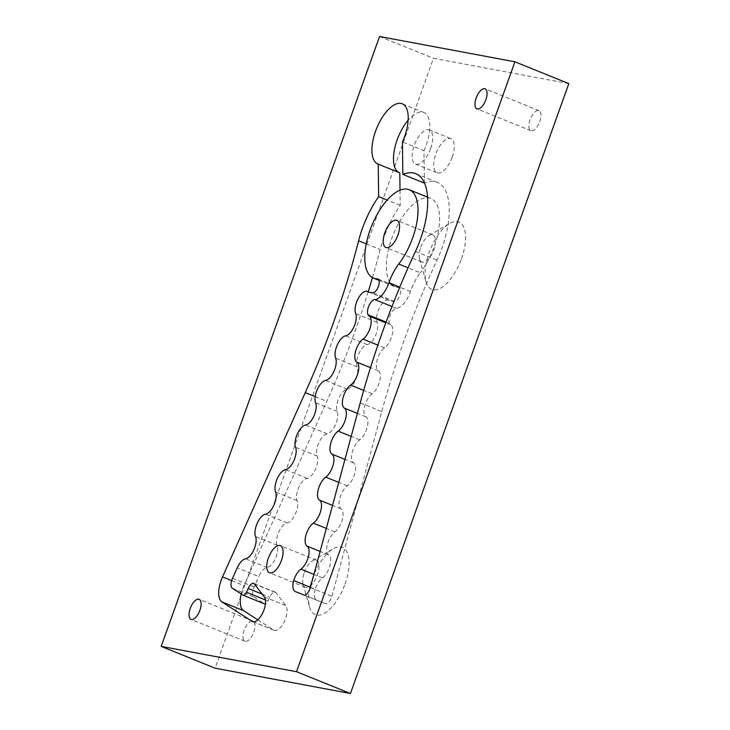 <?xml version="1.0" encoding="UTF-8"?>
<svg xmlns="http://www.w3.org/2000/svg" width="730" height="730" viewBox="0 0 730 730"><rect width="100%" height="100%" fill="white"/><g stroke="black" fill="none" stroke-linecap="round" stroke-linejoin="round"><path stroke-width="0.55" stroke-dasharray="3.65 2.74" d="M452.198 157.233A18.414 8.231 112 0 1 437.078 172.773A18.414 8.231 112 0 1 435.755 154.158A18.414 8.231 112 0 1 450.875 138.627A18.414 8.231 112 0 1 452.198 157.233M430.636 148.518A18.414 8.231 112 0 1 415.516 164.049A18.414 8.231 112 0 1 414.193 145.443A18.414 8.231 112 0 1 429.313 129.904A18.414 8.231 112 0 1 430.636 148.518M345.025 584.027A36.29 16.215 -68 0 0 333.099 548.823A36.29 16.215 -68 0 0 312.632 577.977A36.29 16.215 -68 0 0 309.538 607.114A36.29 16.215 -68 0 0 325.471 612.616A36.29 16.215 -68 0 0 345.025 584.027M461.488 258.748A36.29 16.215 -68 0 0 449.57 223.544A36.29 16.215 -68 0 0 429.103 252.699A36.29 16.215 -68 0 0 426.01 281.835A36.29 16.215 -68 0 0 441.942 287.337A36.29 16.215 -68 0 0 461.488 258.748M530.089 119.738A10.831 4.836 -68 0 0 530.865 130.688A10.831 4.836 -68 0 0 539.753 121.545A10.831 4.836 -68 0 0 538.977 110.604A10.831 4.836 -68 0 0 530.089 119.738M244.148 630.245A10.831 4.836 -68 0 0 244.924 641.186A10.831 4.836 -68 0 0 253.821 632.052A10.831 4.836 -68 0 0 253.045 621.102A10.831 4.836 -68 0 0 244.148 630.245M568.816 83.603L433.465 58.291L215.094 668.187M379.563 36.5L433.465 58.291M304.337 572.521A14.627 6.534 112 0 1 312.586 560.768A14.627 6.534 112 0 1 316.336 560.184A14.627 6.534 112 0 1 317.386 574.957A14.627 6.534 112 0 1 305.377 587.294A14.627 6.534 112 0 1 303.087 584.265A14.627 6.534 112 0 1 304.337 572.521M420.799 247.242A14.627 6.534 112 0 1 429.048 235.489A14.627 6.534 112 0 1 432.808 234.905A14.627 6.534 112 0 1 433.857 249.678A14.627 6.534 112 0 1 421.849 262.015A14.627 6.534 112 0 1 419.558 258.986A14.627 6.534 112 0 1 420.799 247.242M400.013 190.183L400.213 205.322A64.988 29.036 -68 0 0 380.175 249.487A433.282 193.596 112 0 1 372.464 277.61M400.213 205.322L387.174 200.047M379.016 280.338L395.094 286.835A47.66 21.298 112 0 0 398.881 287.547A7.364 3.294 112 0 1 399.465 287.666A7.364 3.294 112 0 1 399.985 295.112A7.364 3.294 112 0 1 394.529 301.426A62.397 27.877 112 0 1 389.574 300.495A62.397 27.877 112 0 1 388.88 300.194A12.994 5.804 -68 0 0 388.734 300.13A12.994 5.804 -68 0 0 379.627 307.512A12.994 5.804 -68 0 0 377.209 322.268A12.994 5.804 112 0 1 375.503 335.535A12.994 5.804 112 0 1 367.199 344.56A12.994 5.804 -68 0 0 358.895 353.585A12.994 5.804 -68 0 0 357.189 366.862A12.994 5.804 112 0 1 355.492 380.129A12.994 5.804 112 0 1 347.179 389.154A12.994 5.804 -68 0 0 338.875 398.178A12.994 5.804 -68 0 0 337.169 411.446A12.994 5.804 112 0 1 335.471 424.723A12.994 5.804 112 0 1 327.159 433.748A12.994 5.804 -68 0 0 318.855 442.772A12.994 5.804 -68 0 0 317.149 456.04A12.994 5.804 112 0 1 315.451 469.317A12.994 5.804 112 0 1 307.138 478.342A12.994 5.804 -68 0 0 298.835 487.366A12.994 5.804 -68 0 0 297.128 500.634A12.994 5.804 112 0 1 295.431 513.911A12.994 5.804 112 0 1 287.118 522.926A12.994 5.804 -68 0 0 278.814 531.951A12.994 5.804 -68 0 0 277.117 545.228A12.994 5.804 112 0 1 275.411 558.496A12.994 5.804 112 0 1 267.107 567.52A12.994 5.804 -68 0 0 258.794 576.545L237.232 567.83M310.423 587.312L315.25 589.265A13.049 5.831 112 0 1 322.45 577.877A12.994 5.804 -68 0 0 329.869 565.677A12.994 5.804 -68 0 0 328.664 554.873A12.994 5.804 112 0 1 328.619 554.846A12.994 5.804 112 0 1 327.469 544.014A12.994 5.804 112 0 1 334.869 531.869A12.994 5.804 -68 0 0 342.288 519.669A12.994 5.804 -68 0 0 341.083 508.865A12.994 5.804 112 0 1 341.038 508.828A12.994 5.804 112 0 1 339.888 498.006A12.994 5.804 112 0 1 347.298 485.852A12.994 5.804 -68 0 0 354.716 473.651A12.994 5.804 -68 0 0 353.502 462.847A12.994 5.804 112 0 1 353.457 462.82A12.994 5.804 112 0 1 352.316 451.989A12.994 5.804 112 0 1 359.717 439.843A12.994 5.804 -68 0 0 367.135 427.634A12.994 5.804 -68 0 0 365.931 416.839A12.994 5.804 112 0 1 365.885 416.803A12.994 5.804 112 0 1 364.735 405.971A12.994 5.804 112 0 1 372.136 393.826A12.994 5.804 -68 0 0 379.554 381.626A12.994 5.804 -68 0 0 378.35 370.822A12.994 5.804 112 0 1 378.304 370.794A12.994 5.804 112 0 1 377.154 359.963A12.994 5.804 112 0 1 384.564 347.818A12.994 5.804 -68 0 0 391.983 335.608A12.994 5.804 -68 0 0 390.769 324.813A12.994 5.804 112 0 1 390.723 324.777A12.994 5.804 112 0 1 389.574 323.463A8.669 3.869 112 0 1 390.577 314.347A8.669 3.869 112 0 1 396.372 308.297A18.971 8.477 -68 0 0 410.488 291.471A32.494 14.518 112 0 1 420.307 272.737L408.052 267.791M315.25 589.265A12.994 5.804 -68 0 0 316.856 600.261A12.994 5.804 -68 0 0 316.866 600.27L325.507 603.701A7.364 3.294 -68 0 0 331.922 596.273L381.781 411.592A433.282 193.596 112 0 1 437.024 260.117A64.988 29.036 -68 0 0 439.496 183.531A64.988 29.036 -68 0 0 437.306 182.391A64.988 29.036 -68 0 0 424.486 183.075M424.413 183.111L423.984 150.663L402.422 141.948M423.984 150.663A32.494 14.518 -68 0 0 426.137 145.334A32.494 14.518 -68 0 0 423.811 112.493A32.494 14.518 -68 0 0 408.143 120.222M257.809 619.834L273.713 630.063A13.861 6.196 -68 0 0 274.179 630.309A13.861 6.196 -68 0 0 284.399 621.413A13.861 6.196 -68 0 0 285.868 605.626L276.013 592.687A7.364 3.294 -68 0 0 275.566 592.276A7.364 3.294 -68 0 0 275.32 592.149A7.364 3.294 -68 0 0 269.753 597.167L268.029 601.009A4.334 1.935 112 0 1 265.428 603.984M243.044 595.169L264.607 603.892L253.876 596.985A8.669 3.869 112 0 1 254.113 586.975L258.794 576.545M399.127 172.608A32.494 14.518 -68 0 0 399.456 172.754A32.494 14.518 -68 0 0 399.784 172.873M368.194 291.827A433.282 193.596 112 0 1 326.821 401.317L244.085 585.606A21.663 9.682 -68 0 0 241.219 594.001M395.094 286.835A47.66 21.298 112 0 1 393.488 286.005A47.66 21.298 112 0 1 393.981 232.806A47.66 21.298 112 0 1 430.81 198.46A47.66 21.298 112 0 1 432.416 199.29A47.66 21.298 112 0 1 420.307 272.737M366.232 243.857L380.175 249.487M307.138 478.342L285.576 469.618M297.128 500.634L275.566 491.92M384.564 347.818L377.875 345.117M390.769 324.813L385.805 322.797M295.303 591.555L316.866 600.27M303.945 594.986L325.507 603.701M310.359 587.559L331.922 596.273M327.159 433.748L305.596 425.033M337.169 411.446L315.606 402.732M347.179 389.154L325.616 380.44M367.199 344.56L345.637 335.846M357.189 366.862L335.627 358.138M410.488 291.471L399.784 287.136M415.461 251.403L437.024 260.117M360.219 402.878L381.781 411.592M254.451 583.973L276.013 592.687M267.107 567.52L245.545 558.806M277.117 545.228L255.546 536.514M388.88 300.194L368.714 292.036M394.529 301.426L372.966 292.712M353.502 462.847L344.962 459.398M334.869 531.869L326.328 528.411M264.306 596.912L285.868 605.626M232.551 578.26L254.113 586.975M398.881 287.547L378.395 279.271M328.664 554.873L320.114 551.424M396.372 308.297L391.983 306.518M389.574 323.463L386.079 322.049M378.35 370.822L370.493 367.646M262.17 594.101L269.753 597.167M377.209 322.268L355.647 313.553M347.298 485.852L338.747 482.402M265.437 599.96L268.029 601.009M287.118 522.926L265.556 514.212M365.931 416.839L357.381 413.381M231.675 580.596L244.085 585.606M315.187 396.618L326.821 401.317M253.127 621.741L273.713 630.063M317.149 456.04L295.586 447.326M232.313 588.27L253.876 596.985M322.45 577.877L313.9 574.428M372.136 393.826L363.677 390.413M359.717 439.843L351.166 436.385M341.083 508.865L332.533 505.406M415.516 164.049L437.078 172.773M429.313 129.904L450.875 138.627M530.865 130.688L476.955 108.898M312.586 560.768L333.099 548.823M244.924 641.186L191.023 619.396M429.048 235.489L449.57 223.544M303.087 584.265L309.538 607.114M419.558 258.986L426.01 281.835M538.977 110.604L485.076 88.814M253.045 621.102L199.135 599.312M316.336 560.184L280.402 545.657M432.808 234.905L396.874 220.378M305.377 587.294L269.443 572.767M421.849 262.015L385.905 247.488M295.294 591.546L316.856 600.261M423.811 112.493L402.248 103.779M389.574 300.495L368.011 291.781M399.465 287.666L377.903 278.942M415.744 173.676L437.306 182.391M253.757 583.434L275.32 592.149M399.456 172.754L377.894 164.031M388.734 300.13L368.787 292.064M252.616 621.586L274.179 630.309M427.552 197.146L430.81 198.46"/><path stroke-width="1.09" d="M350.437 693.5L568.816 83.603L514.905 61.813L379.563 36.5L161.184 646.397L215.094 668.187L350.437 693.5L296.535 671.709L514.905 61.813M476.179 97.948A10.831 4.836 -68 0 0 476.955 108.898A10.831 4.836 -68 0 0 485.852 99.754A10.831 4.836 -68 0 0 485.076 88.814A10.831 4.836 -68 0 0 476.179 97.948M190.247 608.455A10.831 4.836 -68 0 0 191.023 619.396A10.831 4.836 -68 0 0 199.911 610.262A10.831 4.836 -68 0 0 199.135 599.312A10.831 4.836 -68 0 0 190.247 608.455M161.184 646.397L296.535 671.709M268.394 557.994A14.627 6.534 -68 0 0 269.443 572.767A14.627 6.534 -68 0 0 281.452 560.43A14.627 6.534 -68 0 0 280.402 545.657A14.627 6.534 -68 0 0 268.394 557.994M384.865 232.715A14.627 6.534 -68 0 0 385.905 247.488A14.627 6.534 -68 0 0 397.914 235.151A14.627 6.534 -68 0 0 396.874 220.378A14.627 6.534 -68 0 0 384.865 232.715M424.486 183.075A64.988 29.036 -68 0 0 424.413 183.111L402.851 174.397L402.422 141.948A32.494 14.518 -68 0 0 404.575 136.619A32.494 14.518 -68 0 0 402.248 103.779A32.494 14.518 -68 0 0 375.567 131.199A32.494 14.518 -68 0 0 377.894 164.031A32.494 14.518 -68 0 0 378.222 164.159L378.651 196.607A64.988 29.036 112 0 0 358.613 240.772L366.232 243.857M402.851 174.397A64.988 29.036 112 0 1 415.744 173.676A64.988 29.036 112 0 1 417.934 174.808A64.988 29.036 112 0 1 415.461 251.403A433.282 193.596 -68 0 0 360.219 402.878L310.359 587.559A7.364 3.294 112 0 1 303.945 594.986L295.303 591.555A12.994 5.804 112 0 1 295.294 591.546A12.994 5.804 112 0 1 293.688 580.542L310.423 587.312M386.079 322.049L368.011 314.749A12.994 5.804 -68 0 0 369.161 316.063A12.994 5.804 -68 0 0 369.207 316.09A12.994 5.804 112 0 1 370.42 326.894A12.994 5.804 112 0 1 363.002 339.103A12.994 5.804 -68 0 0 355.592 351.249A12.994 5.804 -68 0 0 356.742 362.08A12.994 5.804 -68 0 0 356.787 362.107A12.994 5.804 112 0 1 357.992 372.911A12.994 5.804 112 0 1 350.573 385.112A12.994 5.804 -68 0 0 343.173 397.257A12.994 5.804 -68 0 0 344.323 408.088A12.994 5.804 -68 0 0 344.368 408.116A12.994 5.804 112 0 1 345.573 418.92A12.994 5.804 112 0 1 338.154 431.129A12.994 5.804 -68 0 0 330.754 443.274A12.994 5.804 -68 0 0 331.894 454.106A12.994 5.804 -68 0 0 331.94 454.133A12.994 5.804 112 0 1 333.154 464.937A12.994 5.804 112 0 1 325.735 477.137A12.994 5.804 -68 0 0 318.326 489.283A12.994 5.804 -68 0 0 319.475 500.114A12.994 5.804 -68 0 0 319.521 500.141A12.994 5.804 112 0 1 320.726 510.945A12.994 5.804 112 0 1 313.307 523.154A12.994 5.804 -68 0 0 305.906 535.3A12.994 5.804 -68 0 0 307.056 546.131A12.994 5.804 -68 0 0 307.102 546.159A12.994 5.804 112 0 1 308.306 556.963A12.994 5.804 112 0 1 300.888 569.163A13.049 5.831 -68 0 0 293.688 580.542M368.011 314.749A8.669 3.869 112 0 1 369.015 305.633A8.669 3.869 112 0 1 374.809 299.583A18.971 8.477 -68 0 0 388.926 282.747A32.494 14.518 -68 0 1 398.744 264.023A47.66 21.298 -68 0 0 410.853 190.576A47.66 21.298 -68 0 0 409.247 189.745A47.66 21.298 -68 0 0 372.419 224.092A47.66 21.298 -68 0 0 371.926 277.291A47.66 21.298 -68 0 0 373.532 278.121A47.66 21.298 -68 0 0 377.31 278.833A7.364 3.294 -68 0 1 377.903 278.942A7.364 3.294 -68 0 1 378.423 286.397A7.364 3.294 -68 0 1 372.966 292.712A62.397 27.877 -68 0 1 368.011 291.781A62.397 27.877 -68 0 1 367.318 291.471A12.994 5.804 112 0 0 367.172 291.416A12.994 5.804 112 0 0 358.065 298.798A12.994 5.804 112 0 0 355.647 313.553A12.994 5.804 -68 0 1 353.94 326.821A12.994 5.804 -68 0 1 345.637 335.846A12.994 5.804 112 0 0 337.333 344.87A12.994 5.804 112 0 0 335.627 358.138A12.994 5.804 -68 0 1 333.929 371.415A12.994 5.804 -68 0 1 325.616 380.44A12.994 5.804 112 0 0 317.313 389.464A12.994 5.804 112 0 0 315.606 402.732A12.994 5.804 -68 0 1 313.909 416.009A12.994 5.804 -68 0 1 305.596 425.033A12.994 5.804 112 0 0 297.293 434.058A12.994 5.804 112 0 0 295.586 447.326A12.994 5.804 -68 0 1 293.889 460.603A12.994 5.804 -68 0 1 285.576 469.618A12.994 5.804 112 0 0 277.272 478.643A12.994 5.804 112 0 0 275.566 491.92A12.994 5.804 -68 0 1 273.869 505.187A12.994 5.804 -68 0 1 265.556 514.212A12.994 5.804 112 0 0 257.252 523.237A12.994 5.804 112 0 0 255.546 536.514A12.994 5.804 -68 0 1 253.848 549.781A12.994 5.804 -68 0 1 245.545 558.806A12.994 5.804 112 0 0 237.232 567.83L232.551 578.26A8.669 3.869 -68 0 0 232.313 588.27L243.044 595.169A4.334 1.935 -68 0 0 243.19 595.251A4.334 1.935 -68 0 0 246.466 592.295L248.191 588.453A7.364 3.294 112 0 1 253.757 583.434A7.364 3.294 112 0 1 254.004 583.562A7.364 3.294 112 0 1 254.451 583.973L264.306 596.912A13.861 6.196 112 0 1 262.837 612.698A13.861 6.196 112 0 1 252.616 621.586A13.861 6.196 112 0 1 252.151 621.349L221.929 601.912A21.663 9.682 112 0 1 222.522 576.892L305.259 392.603A433.282 193.596 -68 0 0 358.613 240.772M387.174 200.047L378.651 196.607M408.143 120.222A32.494 14.518 -68 0 0 397.129 139.914A32.494 14.518 -68 0 0 399.127 172.608M400.013 190.183L399.784 172.873L378.222 164.159M265.428 603.984A4.334 1.935 112 0 1 264.753 603.966A4.334 1.935 112 0 1 264.607 603.892M241.219 594.001A21.663 9.682 -68 0 0 243.491 610.627L257.809 619.834M372.464 277.61A433.282 193.596 112 0 1 368.194 291.827M377.875 345.117L363.002 339.103M385.805 322.797L369.207 316.09M408.052 267.791L398.744 264.023M399.784 287.136L388.926 282.747M368.714 292.036L367.318 291.471M344.962 459.398L331.94 454.133M326.328 528.411L313.307 523.154M378.395 279.271L377.31 278.833M320.114 551.424L307.102 546.159M391.983 306.518L374.809 299.583M370.493 367.646L356.787 362.107M248.191 588.453L262.17 594.101M338.747 482.402L325.735 477.137M246.466 592.295L265.437 599.96M357.381 413.381L344.368 408.116M222.522 576.892L231.675 580.596M305.259 392.603L315.187 396.618M252.151 621.349L253.127 621.741M221.929 601.912L243.491 610.627M313.9 574.428L300.888 569.163M363.677 390.413L350.573 385.112M351.166 436.385L338.154 431.129M332.533 505.406L319.521 500.141M243.19 595.251L264.753 603.966M368.787 292.064L367.172 291.416M373.532 278.121L379.016 280.338M409.247 189.745L427.552 197.146"/></g></svg>
